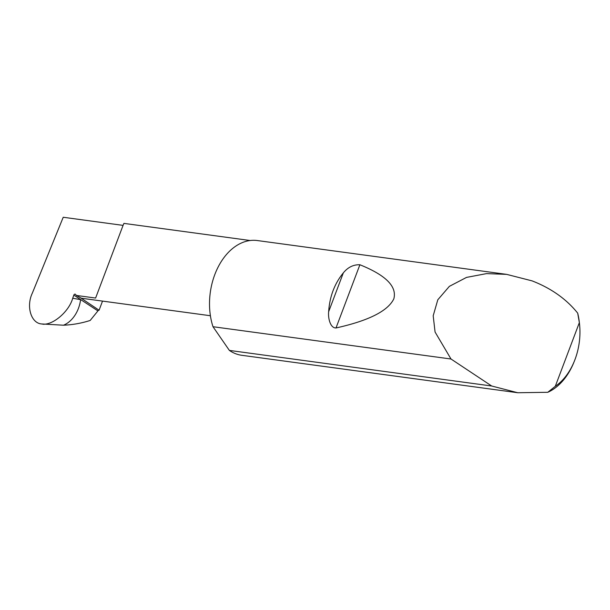 <?xml version="1.0" encoding="UTF-8"?>
<svg xmlns="http://www.w3.org/2000/svg" width="610" height="610" viewBox="0 0 610 610"><rect width="100%" height="100%" fill="white"/><g stroke="black" fill="none" stroke-linecap="round" stroke-linejoin="round"><path stroke-width="0.91" d="M41.747 323.963C51.827 326.213 68.899 312.046 72.72 298.252L80.604 299.655A28.952 21.297 100.1 0 1 63.47 325.214L41.747 323.963C31.087 323.376 25.94 306.441 32.36 293.075L63.226 217.259L123.067 225.38L123.914 223.39L250.169 240.515M95.61 298.054L123.067 225.38L95.61 298.054L76.38 295.446L75.434 294.317A1.159 0.801 -56.1 0 0 73.825 295.095L72.72 298.252M328.645 311.725C329.674 296.529 334.562 283.589 343.316 272.914C347.883 267.264 353.404 264.542 359.892 264.755C385.848 275.186 397.156 286.555 393.816 298.854C387.907 311.024 368.638 320.723 336.003 327.966C330.162 328.149 327.966 317.833 328.645 311.725L343.316 272.914M547.78 392.291L555.298 386.29A54.427 37.256 97.7 0 0 574.467 360.884L574.01 362.027A57.897 39.635 -82.3 0 1 547.78 392.291L517.76 392.741L491.683 386L451.003 359.008L435.067 332.023L433.191 315.774L437.805 299.784L449.364 286.357L466.52 277.405L486.559 273.608L506.651 274.37L532.111 280.882C551.188 288.301 566.385 299.052 577.693 313.136A57.897 39.635 -82.3 0 1 579.363 322.583L579.5 323.803A54.427 37.256 97.7 0 0 579.355 322.621L577.693 313.136M451.003 359.008L212.997 326.716A57.897 39.635 -82.3 0 1 218.243 266.822A57.897 39.635 -82.3 0 1 257.336 240.546L506.651 274.37M517.76 392.741L241.766 355.294A57.897 39.635 -82.3 0 1 229.642 350.597A57.897 39.635 -82.3 0 1 229.368 350.407L491.683 386M73.825 295.095L97.928 310.902L90.173 320.463C81.443 323.247 72.544 324.833 63.47 325.214M42.852 324.154L43.989 324.314M102.526 301.096L99.072 310.231L80.932 298.038A39.94 27.343 97.7 0 0 83.059 298.458L210.397 315.736M80.878 297.977L76.38 295.446M99.072 310.231A1.159 0.801 -56.1 0 0 97.928 310.902M212.997 326.716L229.368 350.407M555.298 386.29L579.355 322.621M574.467 360.884A54.427 37.256 97.7 0 0 579.5 323.803M336.003 327.966L359.892 264.755"/></g></svg>
